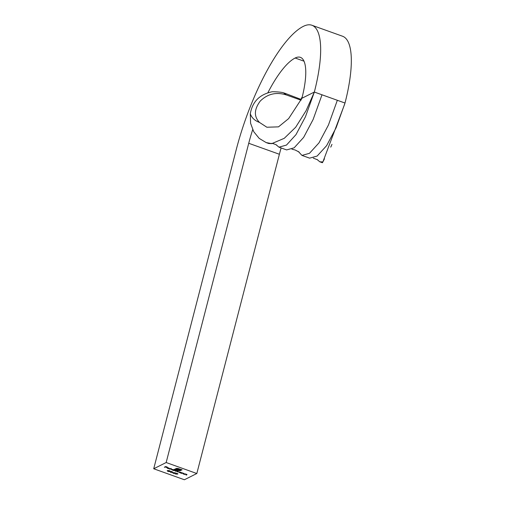 <?xml version="1.0" encoding="UTF-8"?>
<svg xmlns="http://www.w3.org/2000/svg" width="505" height="505" viewBox="0 0 505 505"><rect width="100%" height="100%" fill="white"/><g stroke="black" fill="none" stroke-linecap="round" stroke-linejoin="round"><path stroke-width="0.76" d="M170.57 472.345L170.16 471.575L172.016 471.619L172.457 472.402L170.602 472.226M172.716 472.175L172.243 472.244M177.04 474.132L175.203 473.942L176.7 473.999L175.708 473.305L177.205 473.482L177.829 474.069L177.078 473.968M167.237 467.649L167.717 468.343L169.055 468.69L167.635 468.419L166.909 467.718L167.527 467.649L169.478 468.356L167.212 467.75M174.099 469.511L172.994 470.325L170.898 469.145L173.499 469.814L174.099 469.511M170.797 469.246L171.201 469.063M169.263 471.506L168.518 470.988L169.749 471.115L168.064 470.508L169.421 470.692L170.052 471.222L169.377 471.222L169.579 471.607L167.969 471.411L167.25 470.805L168.114 471.342L169.263 471.506L169.352 471.108M169.749 471.115L169.314 470.654M181.276 473.292L182.273 472.787L183.953 473.81L183.138 473.961L183.801 473.595L183.359 473.267L181.276 473.292M184.142 473.652L183.441 474.069M183.801 473.595L183.384 473.172M196.824 473.52L184.375 479.75L153.716 468.766L166.164 462.529L196.824 473.52L279.391 154.265A76.697 22.643 109.7 0 1 281.121 147.94M181.276 472.434L180.582 473.046L178.486 471.859L181.276 472.434M178.379 471.967L178.783 471.777M184.136 474.315L185.133 473.816L186.812 474.839L185.998 474.984L186.661 474.618L186.219 474.296L184.136 474.315M187.008 474.675L186.301 475.091M186.736 474.334L186.244 474.201M173.688 470.572L174.692 470.073L177.558 471.083L177.918 471.619L177.072 471.784L177.615 471.512L177.381 471.127L175.38 471.178L175.891 470.925L175.689 470.521L173.688 470.572M178.101 471.468L177.375 471.897M177.615 471.512L177.406 471.032M175.891 470.925L175.715 470.426M169.484 469.069L171.195 468.47L169.484 469.069M178.076 468.488L182.097 469.827L179.654 470.812L177.299 470.351L179.868 470.515L181.39 469.751L177.678 468.596L175.184 469.416L178.839 469.088L180.481 469.631L177.583 469.41L179.269 470.243L177.318 469.543L176.378 470.022L174.471 469.341L176.535 468.387L178.076 468.488M173.411 472.661L175.203 472.825L173.758 472.787L174.717 473.469L173.24 473.299L172.634 472.724L173.411 472.661M164.327 467.22L165.703 466.532L167.351 467.125L165.867 466.715L165.444 466.923L166.644 467.478L165.299 466.992L164.327 467.22M267.884 92.712A76.697 22.643 109.7 0 1 295.154 58.018A53.972 15.933 109.7 0 1 300.393 57.343A53.972 15.933 109.7 0 1 301.895 98.279L288.633 118.612L278.489 126.862L266.867 127.235L259.501 122.437C254.735 120.663 251.667 117.779 250.31 113.77L250.594 123.302L253.737 131.685L259.185 138.383L266.179 142.593L271.778 143.628L268.736 143.508L266.179 142.593M250.31 113.77C252.367 101.688 259.677 94.347 272.239 91.746C276.595 91.733 280.307 92.061 283.387 92.731L283.381 92.756M276.134 144.796L278.956 147.17L286.48 145.074L295.981 134.639L305.456 116.756L314.344 92.049L301.895 98.279M283.4 92.743L286.297 94.927L301.049 100.211M301.359 99.529L284.264 93.027M153.716 468.766L236.283 149.512A110.784 32.705 109.7 0 1 303.341 26.355A88.059 25.995 109.7 0 1 311.894 25.25L342.554 36.234A88.059 25.995 109.7 0 1 345.003 103.033L322.007 94.795L313.119 119.502L303.644 137.385L294.15 147.82L286.619 149.916L278.956 147.17M322.007 94.795L314.344 92.049L306.068 110.709L295.677 127.241L284.271 138.313L271.778 143.628M345.003 103.033L336.115 127.74L326.64 145.623L317.14 156.058L309.615 158.153L301.952 155.407L309.477 153.312L318.977 142.877L328.452 124.994L337.34 100.287M298.291 151.462L301.952 155.407M311.894 25.25A88.059 25.995 109.7 0 1 314.344 92.049M300.854 99.352A76.697 22.643 109.7 0 1 302.268 96.821M166.164 462.529L248.731 143.281A76.697 22.643 109.7 0 1 252.683 129.665M286.297 94.927C276.311 91.809 267.65 93.829 260.315 101C254.059 109.383 253.788 116.529 259.501 122.437M330.857 146.86L331.974 144.354M317.014 159.447L319.835 161.815L322.878 161.935L322.392 162.73L322.764 162.111M322.891 161.89L324.481 158.778M322.878 161.935L344.606 104.308M181.314 472.446L180.582 473.046M178.833 471.79L179.382 472.522L180.777 472.686L180.923 472.339M180.777 472.686L180.178 472.131L178.713 472.042M182.324 472.838L181.579 473.4M185.184 473.86L184.439 474.422M170.122 470.957L169.44 470.957M168.039 471.146L167.313 470.54M177.684 471.247L177.451 470.862M176.359 470.742L175.683 471.291M174.793 470.111L173.991 470.685M174.137 469.524L172.994 470.325M171.245 469.076L171.801 469.808L173.19 469.966L173.341 469.618M173.19 469.966L172.596 469.41L171.132 469.328M170.93 468.375L169.787 469.177M167.382 467.643L169.232 468.425M167.868 467.687L167.344 467.788M168.594 467.876L167.843 467.788M169.219 468.457L168.569 467.971M181.832 469.732L180.373 470.692M180.443 470.433L179.723 470.546M176.775 468.394L175.184 469.416M178.505 468.962L178.082 469.221M178.151 468.956L177.823 469.29M177.893 469.025L177.583 469.41M177.388 469.278L176.573 469.915M176.643 469.663L176.378 470.022M176.447 469.757L176.005 469.599M175.21 469.315L174.806 469.17M176.403 473.614L175.778 473.04M177.899 473.804L177.103 473.867M176.087 473.147L176.599 473.564M177.078 473.438L176.018 473.412L176.535 473.829L177.653 473.639M177.533 473.955L177.047 473.545M173.31 473.034L172.704 472.459M173 472.573L173.468 472.97M174.433 473.248L172.931 472.831L174.408 473.362M172.975 472.661L173.398 473.235M170.639 472.08L170.229 471.316M172.224 472.03L171.952 471.43M170.532 471.424L170.791 472.011L170.532 471.424M172.155 472.289L171.883 471.695L170.469 471.683L170.722 472.276L171.681 472.421L172.155 472.289L171.915 471.588M170.526 471.449L170.722 472.276M165.735 466.544L165.444 466.923M165.369 466.734L164.63 467.327M295.154 58.018L304.016 61.193M248.731 143.281L279.391 154.265M319.835 161.815L322.392 162.73M313.27 158.109L317.683 159.851M291.928 149.19L295.223 150.017L299.175 152.112M271.633 143.357C272.132 143.136 276.658 144.815 276.803 145.2M331.154 146.317L330.731 147.132"/></g></svg>
